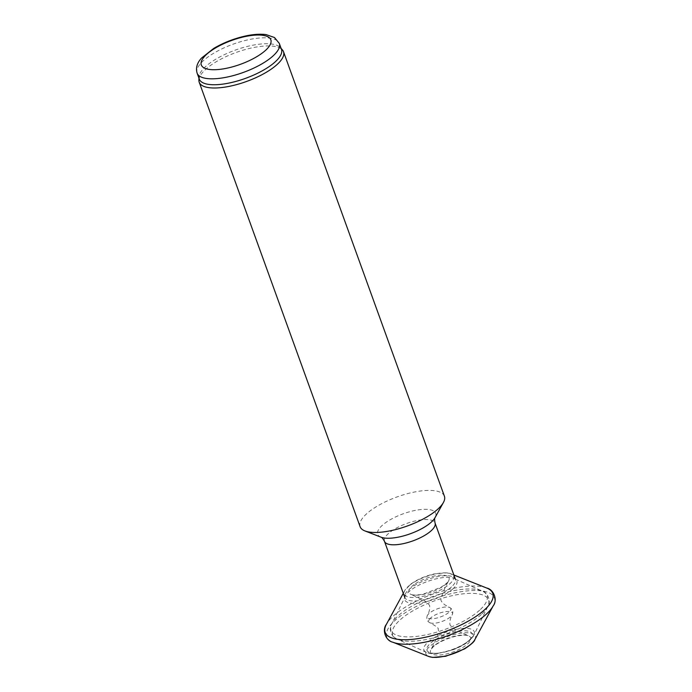 <?xml version="1.0" encoding="UTF-8"?>
<svg xmlns="http://www.w3.org/2000/svg" width="692" height="692" viewBox="0 0 692 692"><rect width="100%" height="100%" fill="white"/><g stroke="black" fill="none" stroke-linecap="round" stroke-linejoin="round"><path stroke-width="0.52" stroke-dasharray="3.46 2.59" d="M360.108 526.69A44.824 15.414 160.1 0 1 397.009 496.942A44.824 15.414 160.1 0 1 444.394 496.181M198.889 80.151A44.824 15.414 160.1 0 1 236.11 52.471A44.824 15.414 160.1 0 1 282.423 49.91M199.279 79.113A43.7 15.025 160.1 0 1 198.967 77.097A43.7 15.025 160.1 0 1 235.254 50.118A43.7 15.025 160.1 0 1 280.416 47.618A43.7 15.025 160.1 0 1 281.462 49.366M197.133 73.179A43.7 15.025 160.1 0 1 233.109 44.176A43.7 15.025 160.1 0 1 279.317 43.432M468.666 640.731A24.012 8.252 160.1 0 1 429.3 652.383A24.012 8.252 160.1 0 1 450.622 632.981A24.012 8.252 160.1 0 1 468.666 640.731M470.448 639.425A26.78 9.212 160.1 0 1 447.309 651.137A26.78 9.212 160.1 0 1 426.038 652.175A26.78 9.212 160.1 0 1 445.977 632.22A26.78 9.212 160.1 0 1 474.072 634.789A26.78 9.212 160.1 0 1 470.448 639.425M481.243 614.548A51.035 17.551 160.1 0 1 397.701 639.347A51.035 17.551 160.1 0 1 434.602 600.803A51.035 17.551 160.1 0 1 487.626 606.798A51.035 17.551 160.1 0 1 481.243 614.548M479.66 610.171A51.035 17.551 160.1 0 1 420.053 635.931A51.035 17.551 160.1 0 1 391.94 623.449A51.035 17.551 160.1 0 1 433.019 596.435A51.035 17.551 160.1 0 1 481.874 590.89A51.035 17.551 160.1 0 1 479.66 610.171M452.914 588.866A27.723 9.532 160.1 0 1 421.099 602.767A27.723 9.532 160.1 0 1 405.01 596.616A27.723 9.532 160.1 0 1 427.578 581.401A27.723 9.532 160.1 0 1 454.661 578.642A27.723 9.532 160.1 0 1 452.914 588.866M451.521 586.885A26.893 9.247 160.1 0 1 424.43 599.635A26.893 9.247 160.1 0 1 404.803 597.49A26.893 9.247 160.1 0 1 426.947 579.645A26.893 9.247 160.1 0 1 455.379 579.187A26.893 9.247 160.1 0 1 451.521 586.885M384.475 541.334A26.893 9.247 160.1 0 1 406.619 523.489A26.893 9.247 160.1 0 1 435.052 523.031M381.067 537.2L381.067 537.2A30.829 10.596 160.1 0 1 403.116 513.819A30.829 10.596 160.1 0 1 435.026 517.677L435.026 517.677M474.798 639.728A26.261 9.031 -19.9 0 0 461.919 633.024A26.261 9.031 -19.9 0 0 431.635 644.875A26.261 9.031 -19.9 0 0 429.706 646.484A26.261 9.031 -19.9 0 0 428.642 656.44M434.247 645.653A21.366 7.344 -19.9 0 0 433.599 646.216A21.366 7.344 -19.9 0 0 430.934 649.459A21.366 7.344 -19.9 0 0 453.13 651.968A21.366 7.344 -19.9 0 0 468.571 635.836A21.366 7.344 -19.9 0 0 434.247 645.653M493.154 605.95A57.22 19.67 -19.9 0 0 462.221 591.522A57.22 19.67 -19.9 0 0 395.002 620.456A57.22 19.67 -19.9 0 0 392.918 642.237M486.658 588.01A57.22 19.67 -19.9 0 0 393.385 615.975A57.22 19.67 -19.9 0 0 386.421 624.288M409.958 584.991A26.261 9.031 -19.9 0 0 408.029 586.6A26.261 9.031 -19.9 0 0 404.777 590.51A26.261 9.031 -19.9 0 0 432.024 593.667A26.261 9.031 -19.9 0 0 450.933 573.806A26.261 9.031 -19.9 0 0 409.958 584.991M414.257 584.463A21.366 7.344 -19.9 0 0 411.922 586.332A21.366 7.344 -19.9 0 0 411.005 594.411A21.366 7.344 -19.9 0 0 431.445 592.084A21.366 7.344 -19.9 0 0 448.641 580.787A21.366 7.344 -19.9 0 0 438.59 575.329A21.366 7.344 -19.9 0 0 414.257 584.463M450.899 608.882A12.594 4.334 -19.9 0 0 449.739 607.524A12.594 4.334 -19.9 0 0 439.714 608.086A12.594 4.334 -19.9 0 0 428.936 613.562A12.594 4.334 -19.9 0 0 427.275 615.655A12.594 4.334 -19.9 0 0 438.123 617.714A12.594 4.334 -19.9 0 0 450.899 608.882M430.562 618.043A12.594 4.334 -19.9 0 0 429.836 622.722A12.594 4.334 -19.9 0 0 442.076 621.433A12.594 4.334 -19.9 0 0 452.3 614.591A12.594 4.334 -19.9 0 0 452.326 612.827A12.594 4.334 -19.9 0 0 442.88 612.152A12.594 4.334 -19.9 0 0 430.562 618.043M198.967 77.097L198.941 78.17M280.416 47.618L281.116 48.423M455.379 579.187L481.874 590.89C487.739 591.703 491.631 602.395 487.626 606.798L474.072 634.789L469.929 640.221C465.612 644.027 459.825 647.262 452.568 649.944L437.456 653.551C429.222 654.001 428.59 653.162 426.038 652.175L397.701 639.347C391.81 638.534 387.952 627.826 391.94 623.449L404.803 597.49M433.668 646.371L430.934 649.459C435.199 641.735 437.725 635.714 438.512 631.389L438.226 629.149C438.849 628.249 436.055 626.113 429.836 622.722C427.076 621.26 426.22 618.908 427.275 615.655C429.265 612.186 430.035 608.744 429.594 605.31L424.819 600.803L411.005 594.411C411.048 594.463 413.539 595.985 423.746 593.978L441.167 587.188C446.729 583.295 449.22 581.159 448.641 580.787C444.376 588.503 441.851 594.523 441.063 598.848C440.363 600.18 441.582 602.152 444.722 604.765L449.739 607.524C452.551 609.202 453.407 611.564 452.3 614.591C450.31 618.051 449.541 621.502 449.982 624.928L454.748 629.435L468.571 635.836C468.527 635.775 466.027 634.253 455.82 636.259C446.591 638.534 439.204 641.899 433.668 646.371M403.289 593.303L404.777 590.51L410.572 584.273C417.025 579.576 424.81 576.133 433.936 573.953L446.937 572.838L453.866 575"/><path stroke-width="1.04" d="M281.116 48.423L282.423 49.91A44.824 15.414 160.1 0 1 283.504 51.701L444.394 496.181A44.824 15.414 160.1 0 1 443.39 502.548A44.824 15.414 160.1 0 1 437.967 509.009A44.824 15.414 160.1 0 1 364.961 530.937A44.824 15.414 160.1 0 1 360.108 526.69L199.21 82.218A44.824 15.414 160.1 0 1 198.889 80.151L198.941 78.17M283.504 51.701A44.824 15.414 160.1 0 1 277.068 64.538A44.824 15.414 160.1 0 1 231.924 85.782A44.824 15.414 160.1 0 1 199.21 82.218M279.317 43.432L281.462 49.366A43.7 15.025 160.1 0 1 275.191 61.873A43.7 15.025 160.1 0 1 231.171 82.59A43.7 15.025 160.1 0 1 199.279 79.113L197.133 73.179C195.576 67.98 197.047 62.937 201.545 58.041L213.672 48.457C222.348 43.311 231.95 39.392 242.451 36.711C251.533 34.436 259.413 33.735 266.091 34.6L274.516 37.524L279.317 43.432A43.7 15.025 160.1 0 1 273.046 55.94A43.7 15.025 160.1 0 1 229.026 76.656A43.7 15.025 160.1 0 1 197.133 73.179M265.538 50.369A36.979 12.715 160.1 0 1 204.918 68.3A36.979 12.715 160.1 0 1 237.763 38.441A36.979 12.715 160.1 0 1 265.538 50.369M455.379 579.187L435.052 523.031A26.893 9.247 160.1 0 1 431.194 530.729A26.893 9.247 160.1 0 1 404.102 543.479A26.893 9.247 160.1 0 1 384.475 541.334L404.803 597.49M435.052 523.031C434.464 519.926 434.455 518.135 435.026 517.677A30.829 10.596 160.1 0 1 431.289 522.123A30.829 10.596 160.1 0 1 381.067 537.2L364.961 530.937M428.642 656.44A26.261 9.031 -19.9 0 0 453.701 653.551A26.261 9.031 -19.9 0 0 474.798 639.728C474.582 641.441 471.157 644.512 464.514 648.94L445.639 656.293L432.638 657.4L428.642 656.44L392.918 642.237A57.22 19.67 -19.9 0 0 447.292 635.861A57.22 19.67 -19.9 0 0 493.154 605.95L474.798 639.728M392.918 642.237C385.686 640.792 381.776 630.057 386.421 624.288A57.22 19.67 -19.9 0 0 445.674 631.381A57.22 19.67 -19.9 0 0 486.658 588.01C493.915 589.463 497.782 600.215 493.154 605.95M384.475 541.334C382.944 538.575 381.802 537.2 381.067 537.2M435.026 517.677L443.39 502.548M386.421 624.288L403.289 593.303M486.658 588.01L453.866 575"/></g></svg>
